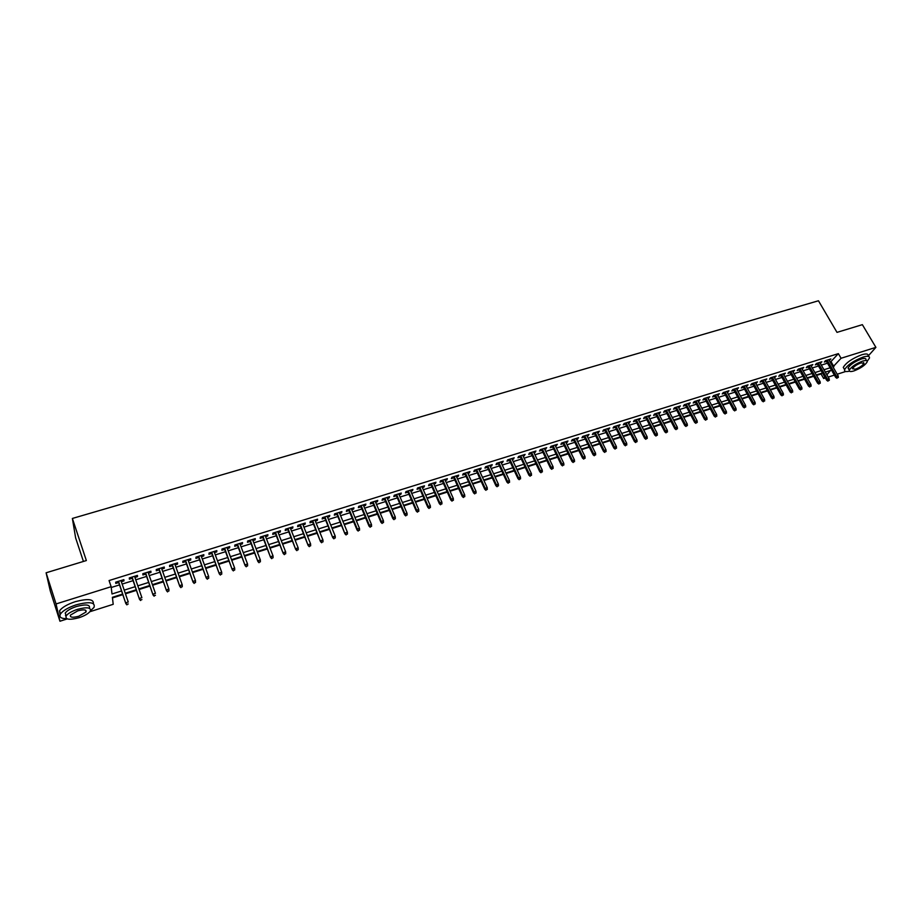 <?xml version="1.0" encoding="UTF-8"?>
<svg xmlns="http://www.w3.org/2000/svg" width="922" height="922" viewBox="0 0 922 922"><rect width="100%" height="100%" fill="white"/><g stroke="black" fill="none" stroke-linecap="round" stroke-linejoin="round"><path stroke-width="1.38" d="M83.429 561.44L75.639 537.929L72.377 518.452L818.459 300.768L837.003 332.369L862.37 324.659L875.9 347.363L868.178 356.019M845.762 371.485L837.199 374.217M834.375 375.116L828.187 377.075M825.363 377.974L823.669 378.516L824.867 377.11M816.523 375.404L821.053 373.975L823.669 378.516M112.461 597.917L122.81 594.655M125.461 593.814L136.433 590.345M139.084 589.504L149.94 586.081M152.614 585.228L163.367 581.84M166.029 580.987L176.69 577.621M179.364 576.78L189.909 573.438M192.594 572.597L203.047 569.289M205.733 568.448L216.082 565.174M218.779 564.322L229.025 561.083M231.733 560.23L241.887 557.015M244.584 556.162L254.645 552.981M257.353 552.128L267.322 548.982M270.042 548.117L279.908 544.994M282.628 544.141L292.412 541.053M295.132 540.188L304.825 537.123M307.545 536.27L317.145 533.227M319.876 532.363L329.385 529.366M332.127 528.502L341.543 525.517M344.286 524.653L353.622 521.702M356.365 520.838L365.608 517.91M368.351 517.046L377.513 514.153M380.267 513.277L389.349 510.408M392.104 509.543L401.093 506.697M403.848 505.832L412.768 503.009M415.522 502.144L424.351 499.344M427.117 498.479L435.864 495.713M438.642 494.837L447.308 492.094M450.074 491.219L458.672 488.499M461.438 487.623L469.955 484.937M472.732 484.062L481.169 481.399M483.946 480.512L492.302 477.873M495.079 476.997L503.366 474.381M506.155 473.493L514.361 470.9M517.15 470.024L525.275 467.454M528.064 466.567L536.131 464.02M538.921 463.144L546.907 460.62M549.696 459.732L557.614 457.231M560.415 456.344L568.252 453.866M571.052 452.979L578.832 450.524M581.632 449.636L589.331 447.205M592.143 446.317L599.773 443.908M602.573 443.021L610.145 440.624M612.946 439.748L620.448 437.374M623.26 436.486L630.694 434.135M633.506 433.248L640.871 430.92M643.683 430.032L650.978 427.727M653.79 426.828L661.028 424.546M663.852 423.659L671.02 421.389M673.832 420.501L680.943 418.254M683.755 417.366L690.808 415.131M693.621 414.243L700.616 412.042M703.428 411.143L710.355 408.953M713.179 408.066L720.036 405.899M722.86 405.012L729.659 402.856M732.483 401.969L739.225 399.837M742.049 398.938L748.733 396.829M751.557 395.941L758.184 393.844M761.007 392.945L767.577 390.87M770.4 389.983L776.912 387.92M779.735 387.033L786.189 384.993M789.013 384.094L795.409 382.077M798.233 381.178L804.583 379.184M807.407 378.285L813.7 376.303M122.614 594.079L112.392 597.306L113.21 604.302L89.86 611.724M67.26 618.904L59.953 621.232L56.058 603.945L111.136 586.703L112 593.975L121.566 590.967M56.058 603.945L46.1 572.793L50.284 590.944L59.953 621.232M121.335 581.69L123.963 580.872L123.848 579.638L115.665 582.197L115.792 583.419L118.696 582.52M134.935 577.449L137.505 576.642L137.424 575.409L129.287 577.944L129.391 579.177L132.284 578.267M148.419 573.23L150.954 572.435L150.897 571.202L142.818 573.715L142.898 574.959L145.768 574.06M161.811 569.047L164.3 568.263L164.266 567.03L156.256 569.531L156.302 570.764L159.149 569.877M175.111 564.886L177.543 564.126L177.554 562.881L169.59 565.359L169.602 566.604L172.449 565.716M188.319 560.76L190.704 560.011L190.739 558.767L182.833 561.233L182.821 562.478L185.645 561.602M201.422 556.669L203.762 555.931L203.831 554.675L195.983 557.13L195.937 558.386L198.749 557.499M214.446 552.601L216.728 551.886L216.82 550.618L209.04 553.05L208.96 554.306L211.749 553.442M227.365 548.555L229.613 547.864L229.728 546.596L221.995 549.005L221.891 550.273L224.668 549.397M240.193 544.556L242.394 543.865L242.544 542.597L234.868 544.994L234.741 546.262L237.496 545.398M252.939 540.569L255.094 539.9L255.267 538.621L247.649 541.007L247.488 542.274L250.242 541.41M265.594 536.616L267.703 535.959L267.91 534.679L260.338 537.042L260.154 538.321L262.885 537.457M278.156 532.686L280.23 532.04L280.449 530.761L272.935 533.112L272.728 534.391L275.447 533.538M290.637 528.79L292.666 528.156L292.908 526.877L285.451 529.205L285.209 530.484L287.918 529.643M303.027 524.918L305.009 524.295L305.286 523.016L297.875 525.321L297.61 526.612L300.307 525.77M315.336 521.08L317.272 520.469L317.571 519.178L310.218 521.472L309.93 522.762L312.604 521.921M327.552 517.254L329.454 516.666L329.776 515.363L322.47 517.645L322.158 518.936L324.821 518.106M339.688 513.462L341.555 512.886L341.901 511.583L334.64 513.854L334.306 515.144L336.956 514.315M351.743 509.693L353.564 509.128L353.944 507.826L346.73 510.073L346.372 511.376L349 510.558M363.717 505.959L365.504 505.394L365.896 504.092L358.727 506.328L358.347 507.63L360.975 506.812M375.6 502.236L377.352 501.695L377.766 500.381L370.656 502.605L370.252 503.919L372.857 503.101M387.413 498.548L389.119 498.018L389.568 496.704L382.503 498.906L382.065 500.22L384.67 499.413M399.145 494.884L400.816 494.365L401.277 493.051L394.259 495.241L393.809 496.555L396.391 495.748M410.797 491.242L412.434 490.735L412.918 489.421L405.945 491.587L405.473 492.913L408.043 492.106M422.368 487.634L423.97 487.127L424.477 485.813L417.551 487.969L417.055 489.294L419.614 488.487M433.87 484.038L435.426 483.543L435.956 482.229L429.076 484.373L428.557 485.698L431.104 484.903M445.28 480.466L446.813 479.993L447.366 478.668L440.532 480.8L439.99 482.125L442.514 481.33M456.632 476.928L458.119 476.455L458.695 475.13L451.907 477.25L451.342 478.576L453.855 477.792M467.903 473.401L469.356 472.951L469.943 471.615L463.201 473.724L462.625 475.049L465.126 474.265M479.094 469.909L480.512 469.459L481.123 468.122L474.427 470.22L473.827 471.545L476.317 470.773M490.216 466.428L491.599 466.002L492.233 464.665L485.583 466.739L484.96 468.076L487.438 467.293M501.268 462.982L503.274 461.219L496.658 463.282L496.013 464.619L498.479 463.847M512.24 459.548L514.234 457.796L507.665 459.848L506.996 461.184L509.451 460.412M523.143 456.136L525.125 454.396L518.602 456.436L517.91 457.773L520.354 457.012M533.976 452.76L535.947 451.019L529.458 453.036L528.755 454.385L531.187 453.624M544.741 449.394L546.7 447.666L540.257 449.671L539.531 451.019L541.952 450.259M555.436 446.052L557.372 444.323L550.976 446.329L550.238 447.677L552.647 446.916M566.062 442.733L567.987 441.016L561.636 442.998L560.876 444.346L563.273 443.597M576.619 439.425L578.532 437.72L572.216 439.69L571.444 441.05L573.83 440.301M587.118 436.152L589.02 434.446L582.739 436.417L581.943 437.766L584.317 437.028M597.537 432.891L599.427 431.196L593.192 433.144L592.373 434.504L594.736 433.766M607.898 429.652L609.776 427.969L603.576 429.906L602.746 431.266L605.097 430.528M618.189 426.437L620.057 424.765L613.891 426.69L613.049 428.05L615.389 427.312M628.424 423.244L630.268 421.573L624.148 423.486L623.284 424.846L625.612 424.12M638.589 420.075L640.421 418.404L634.336 420.305L633.46 421.677L635.777 420.951M648.685 416.917L650.506 415.257L644.466 417.147L643.568 418.507L645.873 417.793M658.723 413.782L660.532 412.134L654.528 414.001L653.617 415.373L655.911 414.658M668.692 410.659L670.501 409.022L664.532 410.878L663.598 412.249L665.88 411.535M678.604 407.559L680.401 405.934L674.466 407.778L673.521 409.149L675.791 408.446M688.457 404.481L690.244 402.856L684.343 404.7L683.386 406.072L685.645 405.369M698.254 401.427L700.017 399.802L694.162 401.635L693.183 403.006L695.442 402.303M707.981 398.385L709.744 396.771L703.912 398.592L702.921 399.964L705.169 399.261M717.65 395.365L719.402 393.752L713.605 395.561L712.602 396.944L714.838 396.241M727.262 392.357L729.002 390.755L723.251 392.553L722.226 393.936L724.45 393.245M736.816 389.372L738.545 387.782L732.829 389.568L731.791 390.951L734.004 390.26M746.313 386.41L748.03 384.82L742.348 386.595L741.288 387.978L743.501 387.286M755.752 383.46L757.458 381.881L751.81 383.644L750.739 385.027L752.94 384.336M765.133 380.521L766.827 378.954L761.215 380.705L760.131 382.088L762.321 381.408M774.457 377.617L776.14 376.049L770.562 377.79L769.467 379.173L771.645 378.493M783.735 374.712L785.394 373.156L779.851 374.885L778.744 376.28L780.911 375.6M792.943 371.831L794.603 370.287L789.082 372.004L787.964 373.387L790.119 372.719M802.105 368.973L803.754 367.429L798.268 369.134L797.138 370.529L799.282 369.86M811.21 366.126L812.847 364.593L807.395 366.288L806.243 367.682L808.387 367.014M820.257 363.303L821.882 361.77L816.466 363.452L815.302 364.847L817.434 364.19M821.053 373.975L821.652 373.26M830.307 362.3L838.363 353.633L109.073 580.549L111.136 586.703M111.228 587.487L119.503 584.905M122.153 584.075L133.091 580.641M135.741 579.811L146.586 576.423M149.249 575.582L159.979 572.228M162.641 571.386L173.278 568.056M175.952 567.226L186.486 563.93M189.16 563.088L199.59 559.815M202.275 558.986L212.602 555.747M215.299 554.906L225.533 551.702M228.218 550.849L238.36 547.68M241.057 546.838L251.107 543.692M253.804 542.839L263.761 539.727M266.47 538.874L276.323 535.786M279.032 534.944L288.805 531.879M291.513 531.026L301.194 528.006M303.914 527.154L313.492 524.145M316.223 523.293L325.72 520.319M328.451 519.466L337.855 516.516M340.587 515.663L349.911 512.747M352.653 511.883L361.885 508.99M364.628 508.137L373.779 505.268M376.522 504.415L385.58 501.568M388.335 500.715L397.313 497.903M400.067 497.039L408.965 494.25M411.731 493.385L420.547 490.631M423.302 489.755L432.038 487.023M434.804 486.159L443.459 483.451M446.225 482.586L454.8 479.889M457.577 479.025L466.071 476.363M468.849 475.498L477.273 472.859M480.051 471.995L488.395 469.379M491.172 468.503L499.447 465.921M502.225 465.045L510.419 462.475M513.208 461.611L521.322 459.064M524.111 458.188L532.167 455.664M534.956 454.8L542.931 452.299M545.72 451.423L553.626 448.945M556.415 448.069L564.252 445.626M567.042 444.75L574.809 442.318M577.61 441.442L585.309 439.022M588.098 438.146L595.727 435.76M598.528 434.884L606.088 432.522M608.889 431.646L616.38 429.295M619.192 428.419L626.614 426.091M629.415 425.215L636.779 422.91M639.58 422.022L646.875 419.74M649.687 418.865L656.913 416.594M659.726 415.718L666.894 413.471M669.706 412.595L676.806 410.371M679.618 409.495L686.659 407.282M689.472 406.406L696.456 404.216M699.268 403.34L706.183 401.174M709.006 400.286L715.864 398.143M718.676 397.255L725.476 395.135M728.288 394.247L735.03 392.138M737.854 391.251L744.527 389.165M747.35 388.277L753.966 386.203M756.789 385.327L763.347 383.264M766.17 382.388L772.682 380.348M775.494 379.461L781.948 377.444M784.772 376.556L791.168 374.562M793.98 373.675L800.319 371.693M803.143 370.805L809.424 368.835M812.247 367.959L818.482 365.999M821.306 365.124L827.483 363.187M829.258 360.49L830.872 358.958L825.49 360.64L824.314 362.035L826.435 361.378M46.1 572.793L86.357 560.553L72.377 518.452M838.363 353.633L841.071 358.266L875.9 347.363M832.969 366.898L841.071 358.266M124.216 590.126L135.165 586.68M137.827 585.839L148.673 582.427M151.335 581.586L162.088 578.198M164.75 577.356L175.399 574.003M178.073 573.161L188.618 569.842M191.292 569.001L201.734 565.716M204.419 564.863L214.768 561.613M217.465 560.76L227.711 557.533M230.408 556.681L240.55 553.488M243.258 552.635L253.308 549.466M256.016 548.613L265.974 545.478M268.682 544.625L278.559 541.514M281.268 540.661L291.041 537.584M293.761 536.731L303.453 533.677M306.173 532.824L315.762 529.793M318.493 528.94L328.002 525.943M330.733 525.079L340.149 522.117M342.892 521.253L352.216 518.314M354.958 517.449L364.202 514.545M366.944 513.681L376.107 510.8M378.85 509.924L387.92 507.065M390.674 506.201L399.664 503.377M402.418 502.502L411.327 499.701M414.093 498.825L422.91 496.048M425.676 495.183L434.423 492.429M437.189 491.553L445.856 488.821M448.622 487.957L457.208 485.249M459.974 484.373L468.491 481.699M471.257 480.823L479.694 478.172M482.471 477.296L490.827 474.657M493.604 473.781L501.879 471.177M504.668 470.301L512.874 467.719M515.652 466.843L523.788 464.285M526.577 463.397L534.633 460.862M537.422 459.986L545.398 457.473M548.198 456.597L556.104 454.097M558.905 453.221L566.742 450.754M569.542 449.867L577.31 447.424M580.111 446.536L587.81 444.116M590.61 443.228L598.24 440.831M601.052 439.944L608.612 437.558M611.413 436.682L618.916 434.32M621.716 433.432L629.15 431.093M631.962 430.205L639.326 427.889M642.127 427.001L649.434 424.708M652.246 423.82L659.472 421.538M662.284 420.663L669.464 418.404M672.276 417.516L679.387 415.269M682.199 414.393L689.241 412.169M692.053 411.281L699.037 409.08M701.861 408.192L708.776 406.014M711.6 405.127L718.457 402.972M721.281 402.073L728.08 399.941M730.892 399.053L737.635 396.921M740.458 396.034L747.143 393.936M749.966 393.049L756.593 390.963M759.405 390.064L765.975 388.001M768.798 387.113L775.31 385.062M778.133 384.174L784.587 382.134M787.411 381.247L793.807 379.23M796.631 378.343L802.97 376.349M805.793 375.461L812.086 373.479M814.91 372.592L821.145 370.621M823.968 369.734L830.146 367.786M826.873 374.781L830.607 370.437L825.328 372.108M822.505 372.995L816.27 374.966M813.446 375.853L807.153 377.847M804.33 378.735L797.991 380.74M795.156 381.639L788.759 383.656M785.936 384.543L779.482 386.583M776.658 387.482L770.147 389.533M767.323 390.421L760.754 392.495M757.93 393.394L751.303 395.48M748.48 396.379L741.795 398.488M738.983 399.376L732.229 401.508M729.417 402.407L722.606 404.551M719.794 405.438L712.925 407.605M710.113 408.504L703.186 410.682M700.363 411.581L693.379 413.782M690.566 414.67L683.513 416.894M680.701 417.793L673.59 420.04M670.778 420.928L663.598 423.186M660.786 424.074L653.548 426.367M650.736 427.255L643.441 429.56M640.629 430.447L633.264 432.775M630.452 433.663L623.018 436.014M620.206 436.901L612.715 439.264M609.903 440.151L602.343 442.537M599.531 443.424L591.901 445.845M589.1 446.721L581.39 449.152M578.59 450.04L570.822 452.495M568.021 453.382L560.173 455.86M557.384 456.747L549.466 459.248M546.677 460.124L538.69 462.648M535.889 463.536L527.833 466.071M525.044 466.958L516.908 469.529M514.13 470.404L505.924 472.998M503.135 473.873L494.849 476.49M492.071 477.377L483.716 480.016M480.938 480.892L472.502 483.554M469.724 484.43L461.207 487.116M458.441 487.992L449.855 490.711M447.078 491.587L438.411 494.319M435.645 495.195L426.898 497.961M424.132 498.837L415.303 501.626M412.537 502.49L403.629 505.314M400.874 506.178L391.873 509.025M389.119 509.889L380.048 512.759M377.294 513.623L368.132 516.516M365.389 517.392L356.146 520.308M353.403 521.172L344.067 524.122M341.324 524.987L331.908 527.96M329.166 528.825L319.657 531.833M316.926 532.697L307.337 535.728M304.606 536.592L294.913 539.647M292.193 540.511L282.42 543.6M279.7 544.453L269.823 547.576M267.115 548.429L257.146 551.575M254.437 552.439L244.376 555.609M241.679 556.462L231.526 559.677M228.829 560.53L218.572 563.768M215.875 564.621L205.525 567.883M202.84 568.736L192.387 572.032M189.713 572.885L179.156 576.215M176.482 577.057L165.833 580.422M163.159 581.263L152.407 584.663M149.744 585.505L138.888 588.939M136.237 589.78L125.265 593.238M831.241 362.012L833.903 366.61M829.189 359.488L829.696 360.352M820.211 362.288L820.718 363.164M811.187 365.1L811.694 365.976M802.105 367.936L802.613 368.812M792.978 370.794L793.473 371.67M783.781 373.664L784.288 374.539M774.538 376.545L775.033 377.432M765.237 379.449L765.733 380.337M755.89 382.365L756.386 383.264M746.474 385.304L746.97 386.203M737.001 388.266L737.496 389.165M727.481 391.239L727.965 392.138M717.892 394.224L718.388 395.135M708.246 397.232L708.741 398.154M698.542 400.263L699.037 401.185M688.78 403.317L689.264 404.228M678.961 406.383L679.445 407.305M669.072 409.46L669.556 410.394M659.126 412.572L659.61 413.494M649.123 415.695L649.607 416.629M639.05 418.83L639.534 419.775M628.919 421.999L629.392 422.944M618.72 425.18L619.192 426.125M608.462 428.384L608.935 429.329M598.124 431.611L598.609 432.556M587.74 434.85L588.213 435.806M577.276 438.111L577.748 439.079M566.753 441.396L567.226 442.364M556.162 444.704L556.623 445.683M545.501 448.034L545.962 449.014M534.772 451.388L535.233 452.368M523.961 454.753L524.434 455.733M513.093 458.153L513.554 459.133M502.156 461.565L502.617 462.556M491.138 464.999L491.599 466.002M480.051 468.457L480.512 469.459M468.895 471.949L469.356 472.951M457.669 475.452L458.119 476.455M446.363 478.979L446.813 479.993M434.977 482.529L435.426 483.543M423.521 486.113L423.97 487.127M411.984 489.709L412.434 490.735M400.367 493.328L400.816 494.365M388.681 496.981L389.119 498.018M376.914 500.658L377.352 501.695M365.066 504.357L365.504 505.394M353.138 508.08L353.564 509.128M341.117 511.825L341.555 512.886M329.027 515.605L329.454 516.666M316.845 519.397L317.272 520.469M304.583 523.235L305.009 524.295M292.239 527.084L292.666 528.156M279.804 530.968L280.23 532.04M267.288 534.875L267.703 535.959M254.679 538.805L255.094 539.9M241.99 542.77L242.394 543.865M229.198 546.758L229.613 547.864M216.324 550.78L216.728 551.886M203.359 554.825L203.762 555.931M190.301 558.905L190.704 560.011M177.139 563.008L177.543 564.126M163.897 567.145L164.3 568.263M150.551 571.306L150.954 572.435M137.113 575.501L137.505 576.642M123.583 579.731L123.963 580.872M825.928 360.502L835.701 377.409L836.565 376.418L827.138 360.122M837.441 377.743L838.34 377.455L837.441 377.743L836.565 376.418L838.19 375.911L828.751 359.626M835.701 377.409L836.957 378.285M838.34 377.455L838.19 375.911M867.222 361.228L869.434 358.128C869.826 356.076 867.729 355.719 863.107 357.068C853.645 360.721 847.479 364.916 844.61 369.664C844.183 371.497 845.797 372.004 849.45 371.163M868.386 356.353L868.086 355.857C868.478 353.794 866.369 353.437 861.759 354.774C852.297 358.428 846.142 362.623 843.273 367.382L844.333 369.192M849.658 369.445L848.067 368.074C850.142 364.663 854.579 361.643 861.39 359.004C864.721 358.036 866.231 358.289 865.942 359.776L866.426 360.594M853.887 370.932C860.675 368.304 865.101 365.285 867.187 361.873C867.475 360.387 865.954 360.145 862.635 361.113C855.823 363.752 851.375 366.772 849.3 370.183C849.001 371.681 850.533 371.935 853.887 370.932M861.056 362.876C856.676 364.582 853.807 366.53 852.47 368.719L855.42 369.203C859.8 367.509 862.658 365.561 863.995 363.36L861.056 362.876M90.494 610.779L94.021 607.368C95.531 602.227 89.607 601.375 76.238 604.809C68.309 607.46 63.065 610.502 60.518 613.937C58.847 617.083 60.91 618.662 66.73 618.685M93.376 603.622C93.814 599.046 87.763 598.401 75.224 601.697C67.306 604.336 62.074 607.379 59.527 610.825L60.137 614.628M66.119 615.977L65.243 613.049C67.076 610.571 70.844 608.382 76.549 606.48C86.092 604.014 90.379 604.602 89.411 608.243M79.038 617.705C84.732 615.792 88.477 613.603 90.298 611.136C91.382 607.448 87.117 606.849 77.483 609.338C71.778 611.251 67.998 613.441 66.165 615.908C65.105 619.642 69.404 620.252 79.038 617.705M77.759 610.848L70.475 615.078C69.795 617.486 72.561 617.867 78.773 616.242L86.023 612.012C86.726 609.626 83.971 609.235 77.759 610.848M65.462 615.619L66.061 615.608M816.938 363.314L826.688 380.279L827.541 379.299L818.137 362.934M828.417 380.625L829.327 380.325L828.417 380.625L827.541 379.299L829.178 378.781L819.762 362.427M826.688 380.279L827.944 381.166M829.327 380.325L829.178 378.781M807.879 366.138L817.618 383.172L818.471 382.192L809.078 365.769M819.347 383.517L820.257 383.218L819.347 383.517L818.471 382.192L820.107 381.662L810.703 365.25M817.618 383.172L818.874 384.059M820.257 383.218L820.107 381.662M798.786 368.973L808.502 386.076L809.332 385.096L799.962 368.616M810.219 386.422L811.13 386.134L810.219 386.422L809.332 385.096L810.98 384.566L801.598 368.097M808.502 386.076L809.747 386.975M811.13 386.134L810.98 384.566M789.624 371.831L799.328 389.003L800.146 388.024L790.788 371.474M801.034 389.349L801.956 389.061L801.034 389.349L800.146 388.024L801.806 387.494L792.447 370.955M799.328 389.003L800.573 389.902M801.956 389.061L801.806 387.494M780.415 374.712L790.096 391.942L790.915 390.963L781.568 374.355M791.791 392.299L792.724 392.011L791.791 392.299L790.915 390.963L792.574 390.432L783.227 373.836M790.096 391.942L791.341 392.841M792.724 392.011L792.574 390.432M771.149 377.605L780.807 394.904L781.614 393.925L772.29 377.248M782.501 395.261L783.435 394.973L782.501 395.261L781.614 393.925L783.285 393.394L773.961 376.729M780.807 394.904L782.052 395.815M783.435 394.973L783.285 393.394M761.826 380.509L771.46 397.878L772.256 396.898L762.955 380.164M773.155 398.246L774.088 397.947L773.155 398.246L772.256 396.898L773.95 396.368L764.638 379.634M771.46 397.878L772.705 398.788M774.088 397.947L773.95 396.368M752.444 383.437L762.068 400.874L762.851 399.894L753.562 383.091M763.739 401.254L764.684 400.955L763.739 401.254L762.851 399.894L764.545 399.364L755.256 382.561M762.068 400.874L763.312 401.796M764.684 400.955L764.545 399.364M743.005 386.387L752.606 403.894L753.378 402.914L744.123 386.041M754.277 404.274L755.233 403.963L754.277 404.274L753.378 402.914L755.095 402.372L745.817 385.511M752.606 403.894L753.85 404.816M755.233 403.963L755.095 402.372M733.509 389.349L743.086 406.925L743.858 405.945L734.615 389.003M744.757 407.305L745.714 407.005L744.757 407.305L743.858 405.945L745.575 405.403L736.332 388.473M743.086 406.925L744.331 407.847M745.714 407.005L745.575 405.403M723.954 392.334L733.52 409.979L734.269 408.999L725.049 391.988M735.18 410.359L736.136 410.06L735.18 410.359L734.269 408.999L735.998 408.446L726.778 391.458M733.52 409.979L734.753 410.901M736.136 410.06L735.998 408.446M714.343 395.331L723.885 413.044L724.634 412.076L715.426 394.996M725.533 413.436L726.501 413.125L725.533 413.436L724.634 412.076L726.375 411.523L717.166 394.455M723.885 413.044L725.118 413.978M726.501 413.125L726.375 411.523M704.673 398.35L714.193 416.133L714.93 415.165L705.745 398.016M715.841 416.537L716.809 416.225L715.841 416.537L714.93 415.165L716.682 414.6L707.497 397.474M714.193 416.133L715.426 417.078M716.809 416.225L716.682 414.6M694.946 401.381L704.443 419.245L705.169 418.277L696.006 401.058M706.079 419.648L707.059 419.337L706.079 419.648L705.169 418.277L706.92 417.712L697.77 400.505M704.443 419.245L705.676 420.19M707.059 419.337L706.92 417.712M685.161 404.447L694.635 422.368L695.338 421.4L686.21 404.113M696.26 422.783L697.239 422.46L696.26 422.783L695.338 421.4L697.113 420.835L687.973 403.559M694.635 422.368L695.856 423.313M697.239 422.46L697.113 420.835M675.307 407.512L684.758 425.515L685.461 424.546L676.345 407.19M686.371 425.929L687.363 425.618L686.371 425.929L685.461 424.546L687.236 423.982L678.119 406.637M684.758 425.515L685.991 426.471M687.363 425.618L687.236 423.982M665.396 410.613L674.823 428.684L675.503 427.716L666.422 410.29M676.437 429.099L677.428 428.788L676.437 429.099L675.503 427.716L677.301 427.14L668.208 409.737M674.823 428.684L676.045 429.64M677.428 428.788L677.301 427.14M655.427 413.724L664.82 431.865L665.5 430.908L656.441 413.413M666.422 432.291L667.436 431.98L666.422 432.291L665.5 430.908L667.309 430.332L658.239 412.849M664.82 431.865L666.053 432.833M667.436 431.98L667.309 430.332M645.388 416.859L654.77 435.08L655.427 434.112L646.391 416.548M656.36 435.507L657.363 435.184L656.36 435.507L655.427 434.112L657.248 433.536L648.201 415.983M654.77 435.08L655.991 436.037M657.363 435.184L657.248 433.536M635.293 420.006L644.639 438.307L645.296 437.339L636.284 419.694M646.23 438.734L647.244 438.411L646.23 438.734L645.296 437.339L647.117 436.751L638.105 419.13M644.639 438.307L645.861 439.275M647.244 438.411L647.117 436.751M625.139 423.175L634.451 441.546L635.097 440.589L626.107 422.875M636.03 441.995L637.056 441.661L636.03 441.995L635.097 440.589L636.929 440.001L627.94 422.299M634.451 441.546L635.673 442.525M637.056 441.661L636.929 440.001M614.905 426.367L624.206 444.819L624.828 443.851L615.861 426.068M625.773 445.268L626.799 444.934L625.773 445.268L624.828 443.851L626.683 443.263L617.717 425.491M624.206 444.819L625.416 445.799M626.799 444.934L626.683 443.263M604.625 429.583L613.879 448.104L614.501 447.147L605.558 429.283M615.447 448.553L616.484 448.23L615.447 448.553L614.501 447.147L616.369 446.548L607.425 428.707M613.879 448.104L615.101 449.095M616.484 448.23L616.369 446.548M594.264 432.81L603.507 451.411L604.106 450.455L595.197 432.522M605.051 451.872L606.088 451.538L605.051 451.872L604.106 450.455L605.985 449.855L597.064 431.934M603.507 451.411L604.717 452.402M606.088 451.538L605.985 449.855M583.845 436.071L593.053 454.742L593.641 453.785L584.755 435.783M594.586 455.214L595.635 454.88L594.586 455.214L593.641 453.785L595.531 453.186L586.646 435.196M593.053 454.742L594.264 455.745M595.635 454.88L595.531 453.186M573.357 439.345L582.531 458.096L583.107 457.139L574.256 439.056M584.064 458.568L585.124 458.234L584.064 458.568L583.107 457.139L585.009 456.54L576.146 438.469M582.531 458.096L583.741 459.098M585.124 458.234L585.009 456.54M562.8 442.629L571.951 461.473L572.516 460.516L563.688 442.353M573.472 461.945L574.533 461.611L573.472 461.945L572.516 460.516L574.429 459.905L565.589 441.765M571.951 461.473L573.161 462.475M574.533 461.611L574.429 459.905M552.174 445.948L561.302 464.861L561.844 463.916L553.05 445.672M562.812 465.345L563.872 465.011L562.812 465.345L561.844 463.916L563.768 463.305L554.975 445.072M561.302 464.861L562.501 465.875M563.872 465.011L563.768 463.305M541.491 449.291L550.572 468.284L551.114 467.339L542.343 449.014M552.071 468.768L553.154 468.434L552.071 468.768L551.114 467.339L553.05 466.716L544.28 448.415M550.572 468.284L551.782 469.298M553.154 468.434L553.05 466.716M530.726 452.644L539.785 471.718L540.304 470.773L531.568 452.379M541.272 472.214L542.355 471.868L541.272 472.214L540.304 470.773L542.251 470.151L533.515 451.78M539.785 471.718L540.984 472.744M542.355 471.868L542.251 470.151M519.893 456.021L528.917 475.187L529.424 474.242L520.723 455.768M530.404 475.683L531.487 475.337L530.404 475.683L529.424 474.242L531.395 473.608L522.682 455.157M528.917 475.187L530.115 476.213M531.487 475.337L531.395 473.608M508.99 459.433L517.991 478.668L518.487 477.723L509.808 459.179M519.455 479.175L520.55 478.829L519.455 479.175L518.487 477.723L520.457 477.1L511.779 458.557M517.991 478.668L519.178 479.705M520.55 478.829L520.457 477.1M498.018 462.856L506.985 482.171L507.457 481.238L498.814 462.602M508.437 482.69L509.543 482.344L508.437 482.69L507.457 481.238L509.451 480.604L500.807 461.98M506.985 482.171L508.172 483.22M509.543 482.344L509.451 480.604M486.977 466.302L495.898 485.71L496.37 484.765L487.761 466.059M497.35 486.228L498.468 485.871L497.35 486.228L496.37 484.765L498.376 484.131L489.755 465.437M495.898 485.71L497.096 486.747M498.468 485.871L498.376 484.131M475.856 469.771L484.753 489.259L485.203 488.326L476.628 469.529M486.194 489.789L487.312 489.432L486.194 489.789L485.203 488.326L487.219 487.68L478.633 468.906M484.753 489.259L485.94 490.308M487.312 489.432L487.219 487.68M464.676 473.263L473.528 492.844L473.966 491.899L465.426 473.032M474.957 493.374L476.086 493.016L474.957 493.374L473.966 491.899L475.994 491.253L467.442 472.398M473.528 492.844L474.715 493.892M476.086 493.016L475.994 491.253M453.405 476.778L462.222 496.439L462.648 495.506L454.143 476.547M463.639 496.981L464.78 496.624L463.639 496.981L462.648 495.506L464.688 494.86L456.171 475.913M462.222 496.439L463.409 497.5M464.78 496.624L464.688 494.86M442.064 480.316L450.846 500.07L451.261 499.136L442.779 480.097M452.253 500.611L453.394 500.254L452.253 500.611L451.261 499.136L453.313 498.479L444.83 479.452M450.846 500.07L452.034 501.13M453.394 500.254L453.313 498.479M430.655 483.877L439.402 503.712L439.794 502.79L431.358 483.658M440.797 504.276L441.938 503.908L440.797 504.276L439.794 502.79L441.857 502.133L433.421 483.013M439.402 503.712L440.578 504.783M441.938 503.908L441.857 502.133M419.164 487.473L427.866 507.388L428.246 506.466L419.844 487.254M429.249 507.953L430.413 507.584L429.249 507.953L428.246 506.466L430.332 505.798L421.919 486.609M427.866 507.388L429.041 508.471M430.413 507.584L430.332 505.798M407.593 491.08L416.26 511.088L416.617 510.166L408.262 490.873M417.631 511.664L418.795 511.284L417.631 511.664L416.617 510.166L418.715 509.497L410.348 490.216M416.26 511.088L417.435 512.171M418.795 511.284L418.715 509.497M395.953 494.711L404.574 514.81L404.919 513.888L396.598 494.515M405.934 515.386L407.109 515.018L405.934 515.386L404.919 513.888L407.028 513.22L398.696 493.858M404.574 514.81L405.749 515.905M407.109 515.018L407.028 513.22M384.22 498.376L392.818 518.567L393.141 517.645L384.854 498.18M394.155 519.144L395.342 518.775L394.155 519.144L393.141 517.645L395.261 516.965L386.975 497.511M392.818 518.567L393.971 519.662M395.342 518.775L395.261 516.965M372.419 502.052L380.97 522.336L381.282 521.426L373.03 501.868M382.296 522.935L383.494 522.555L382.296 522.935L381.282 521.426L383.414 520.734L375.162 501.199M380.97 522.336L382.123 523.442M383.494 522.555L383.414 520.734M360.537 505.763L369.042 526.139L369.33 525.229L361.124 505.579M370.356 526.739L371.554 526.358L370.356 526.739L369.33 525.229L371.485 524.537L363.28 504.91M369.042 526.139L370.195 527.246M371.554 526.358L371.485 524.537M348.574 509.497L357.033 529.966L357.31 529.055L349.138 509.324M358.335 530.576L359.545 530.196L358.335 530.576L357.31 529.055L359.476 528.364L351.305 508.644M357.033 529.966L358.185 531.084M359.545 530.196L359.476 528.364M336.518 513.266L344.943 533.815L337.072 513.093M346.234 534.437L347.456 534.045L346.234 534.437L345.197 532.916L347.387 532.213L339.25 512.413M344.943 533.815L346.096 534.944M347.456 534.045L347.387 532.213M324.394 517.046L332.773 537.699L324.924 516.885M334.052 538.321L335.274 537.929L334.052 538.321L333.015 536.788L335.216 536.097L327.126 516.193M332.773 537.699L333.914 538.828M335.274 537.929L335.216 536.097M312.178 520.861L320.51 541.606L312.696 520.7M321.778 542.24L323.011 541.848L321.778 542.24L320.729 540.707L322.954 539.992L314.898 520.008M320.51 541.606L321.651 542.735M323.011 541.848L322.954 539.992M299.88 524.699L308.167 545.536L300.376 524.549M309.423 546.181L310.656 545.789L309.423 546.181L308.374 544.637L310.599 543.934L302.6 523.846M308.167 545.536L309.308 546.677M310.656 545.789L310.599 543.934M287.491 528.56L295.732 549.5L287.975 528.421M296.976 550.146L298.221 549.754L296.976 550.146L295.927 548.602L298.175 547.887L290.211 527.718M295.732 549.5L296.872 550.653M298.221 549.754L298.175 547.887M275.021 532.455L283.215 553.488L275.482 532.317M284.437 554.145L285.693 553.753L284.437 554.145L283.388 552.601L285.647 551.875L277.741 531.614M283.215 553.488L284.345 554.641M285.693 553.753L285.647 551.875M262.47 536.374L270.619 557.51L262.897 536.235M271.817 558.179L273.085 557.775L271.817 558.179L270.757 556.623L273.039 555.897L265.179 535.532M270.619 557.51L271.736 558.674M273.085 557.775L273.039 555.897M249.816 540.327L257.918 561.556L250.231 540.188M259.117 562.224L260.384 561.821L259.117 562.224L258.045 560.668L260.338 559.931L252.524 539.485M257.918 561.556L259.036 562.72M260.384 561.821L260.338 559.931M237.081 544.303L245.137 565.635L237.484 544.176M246.312 566.315L247.592 565.901L246.312 566.315L245.24 564.748L247.557 564.01L239.778 543.461M245.137 565.635L246.255 566.8M247.592 565.901L247.557 564.01M224.265 548.302L232.263 569.738L224.634 548.187M233.427 570.43L234.718 570.015L233.427 570.43L232.344 568.851L234.672 568.113L226.95 547.461M232.263 569.738L233.37 570.914M234.718 570.015L234.672 568.113M211.345 552.336L219.298 573.864L211.691 552.22M220.439 574.567L221.741 574.152L220.439 574.567L219.367 572.988L221.706 572.239L214.031 551.494M219.298 573.864L220.404 575.051M221.741 574.152L221.706 572.239M198.334 556.392L206.228 578.025L198.668 556.289M207.358 578.739L208.672 578.313L207.358 578.739L206.286 577.149L208.637 576.4L201.019 555.551M206.228 578.025L207.335 579.223M208.672 578.313L208.637 576.4M185.241 560.484L193.078 582.22L185.541 560.38M194.196 582.935L195.51 582.52L194.196 582.935L193.101 581.344L195.487 580.595L187.915 559.642M193.078 582.22L194.173 583.419M195.51 582.52L195.487 580.595M172.045 564.598L179.825 586.438L172.322 564.506M180.931 587.164L182.256 586.749L180.931 587.164L179.836 585.574L182.233 584.813L174.719 563.768M179.825 586.438L180.919 587.648M182.256 586.749L182.233 584.813M158.757 568.747L166.49 590.691L159.01 568.667M167.562 591.428L168.91 591.002L167.562 591.428L166.467 589.826L168.887 589.066L161.419 567.917M166.49 590.691L167.574 591.912M168.91 591.002L168.887 589.066M145.365 572.931L153.04 594.978L145.607 572.85M154.112 595.727L155.461 595.289L154.112 595.727L153.006 594.114L155.438 593.342L148.027 572.101M153.04 594.978L154.124 596.2M131.892 577.137L139.499 599.3L132.1 577.068M140.547 600.049L141.907 599.611L140.547 600.049L139.441 598.436L141.896 597.663L134.543 576.308M139.499 599.3L140.582 600.522M118.304 581.367L125.865 603.645L118.5 581.309M126.89 604.406L128.262 603.968L126.89 604.406L125.784 602.792L128.25 602.008L120.955 580.549M125.865 603.645L126.936 604.878M863.511 362.542L863.995 363.36M848.067 368.074L849.3 370.183M844.61 369.664L843.273 367.382M85.412 610.122L86.023 612.012M65.243 613.049L66.165 615.908M60.518 613.937L59.527 610.825"/></g></svg>
